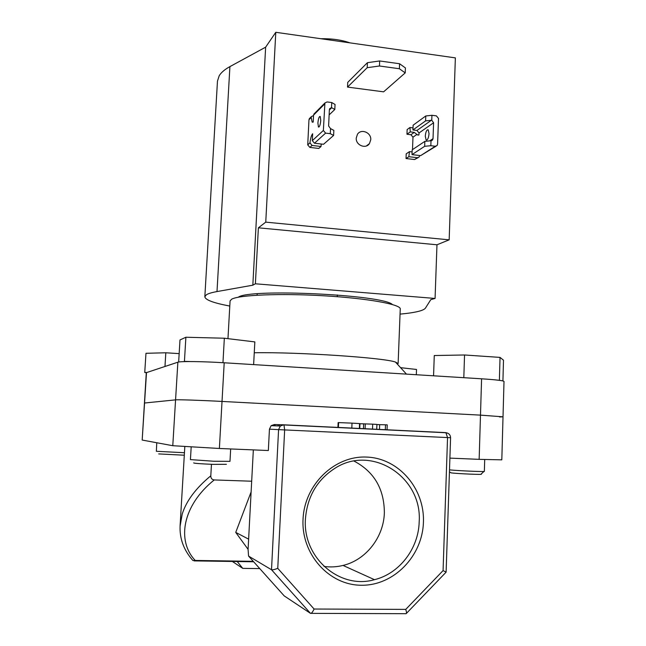 <?xml version="1.0" encoding="UTF-8"?>
<svg xmlns="http://www.w3.org/2000/svg" width="646" height="646" viewBox="0 0 646 646"><rect width="100%" height="100%" fill="white"/><g stroke="black" fill="none" stroke-linecap="round" stroke-linejoin="round"><path stroke-width="0.97" d="M320.836 38.72C331.955 38.542 341.669 39.923 349.962 42.87M254.258 352.764C298.492 351.965 384.071 357.747 395.473 362.059L398.13 363.528L397.427 364.199M227.965 338.657L230.081 300.915L231.631 299.211C238.802 294.98 280.154 293.203 323.896 295.787C367.671 298.331 400.932 304.411 400.254 308.941L398.13 363.528M146.505 372.532L142.185 440.055L146.295 372.677L177.868 362.196C180.299 361.162 202.723 361.413 224.202 362.777L481.585 378.798C495.886 379.735 503.363 380.607 504.009 381.431L503.016 416.815L499.568 416.977M177.868 362.196L175.567 399.866L144.559 403.015L175.567 399.866C177.965 399.535 200.446 400.278 222.022 401.432L480.487 415.136L503.016 416.815L480.487 415.136L222.022 401.432L219.382 448.477L268.34 450.528L269.439 429.17L271.126 425.674L274.413 424.519L283.562 424.81M241.176 296.151L241.144 296.74M257.181 293.809L257.108 295.198M337.357 294.964L337.277 296.7M392.429 304.524L392.429 304.532C382.836 294.673 248.799 288.318 238.269 297.233M405.212 72.885L399.381 68.742L399.583 63.736L405.405 67.935L405.212 72.885L383.611 91.837L347.532 87.089L367.211 67.685L367.421 62.686L347.742 82.365L347.532 87.089M399.583 63.736L379.678 60.966L379.468 65.997L399.381 68.742M367.421 62.686L379.678 60.966M379.468 65.997L367.211 67.685M356.245 138.01C355.591 145.132 365.717 149.404 369.439 143.622L370.756 139.746C371.41 132.575 361.13 128.328 357.464 134.279L356.245 138.01M400.052 314.126C407.933 313.407 414.134 312.47 418.656 311.324C422.395 310.355 424.672 309.256 425.48 308.045L430.801 299.639L435.073 298.444L436.971 244.786L449.164 239.844L455.365 57.882L275.785 32.3L265.635 47.174L229.911 66.611C224.719 69.461 221.15 72.505 219.204 75.752L217.468 81.105L204.839 296.756C205.275 299.914 213.592 303.014 229.798 306.059M449.164 239.844L265.756 222.135L258.384 227.812L255.388 283.788L252.828 285.185L216.999 291.572C211.807 292.509 208.27 293.575 206.405 294.754L204.839 296.756M255.388 283.788L435.073 298.444M265.756 222.135L275.785 32.3M252.828 285.185L265.635 47.174M258.384 227.812L436.971 244.786M226.399 464.312L212.93 464.369C199.905 463.796 193.493 463.295 193.695 462.867M191.176 447.097L190.433 459.605L213.673 461.244L229.984 461.357L230.67 448.954M183.585 361.639L184.433 361.372L185.886 337.244L179.992 339.949L178.651 362.018M184.433 361.372L190.158 361.55M218.275 362.438L226.092 362.899M185.886 337.244L224.34 338.221L222.967 362.584M224.34 338.221L254.839 341.904L253.628 364.61M184.296 455.212L158.706 453.912M156.768 442.752L156.364 451.288L184.449 452.733M146.295 372.726L144.744 372.484L146.682 372.467M164.972 366.444L165.82 352.781L145.972 353.297L144.744 372.484M165.82 352.781L179.16 353.628M400.585 367.671L416.517 369.472L416.315 374.737M483.919 471.467L481.052 474.148C484.694 474.891 456.997 473.712 451.053 472.864L449.446 471.83M433.563 375.81L434.273 355.534L464.547 354.985L463.812 377.692M494.44 379.783L499.931 380.405M464.547 354.985L500.036 357.399L499.39 380.09M500.036 357.399L503.5 360.193L502.919 380.938M449.511 469.86C457.869 470.764 485.275 471.951 484.355 471.37L484.702 459.564M423.421 522.275C422.484 555.98 393.899 585.72 361.437 585.244C328.967 585.284 301.093 554.082 303.039 519.198C304.492 484.298 334.846 455.414 366.767 457.077C398.711 458.232 424.818 488.57 423.421 522.275M305.437 518.98C302.498 557.579 339.764 589.83 374.47 579.68C399.47 573.632 418.551 548.527 419.181 521.887C422.5 477.031 371.749 444.052 334.725 468.423C316.968 480.002 307.205 496.855 305.437 518.98M324.009 566.429C330.397 567.317 336.736 566.986 343.026 565.436C366.032 560.009 383.708 537.157 384.362 512.819C384.249 488.957 374.139 471.709 354.04 461.074M180.064 526.337L182.22 514.054C186.339 500.892 195.867 488.15 210.806 475.803L211.46 464.312M210.806 475.803C210.766 478.242 211.912 479.615 214.238 479.938L251.682 481.222M214.238 479.938C182.269 505.576 176.576 540.985 195.237 560.445L253.256 561.326M248.08 549.334L235.733 532.409L248.621 539.152M251.116 491.929L235.733 532.409M219.382 448.477L172.781 445.708L175.567 399.866C177.965 399.535 200.446 400.278 222.022 401.432L224.202 362.777M142.185 440.055L172.781 445.708M503.016 416.815L501.813 459.847L479.146 459.346L481.585 378.798M449.899 458.119L479.146 459.346M253.337 449.899L248.08 549.423L248.573 556.093L271.514 569.748C272.531 570.022 274.615 569.554 277.756 568.343L314.101 609.033C312.648 612.109 311.445 613.555 310.508 613.369L284.232 595.919L248.573 556.093M237.227 561.535L242.759 568.375L259.773 568.601M242.759 568.375L232.35 561.463M195.237 560.445L192.912 560.518C183.698 550.142 179.426 538.433 180.113 525.4L184.804 446.709M314.101 609.033L405.753 609.388C406.568 611.867 406.697 613.296 406.14 613.692L311.057 613.369M405.753 609.388L443.075 570.588L446.111 572.146L406.407 613.409M274.72 424.535L274.671 425.577M274.994 424.543L274.946 425.593M279.484 424.761L279.427 425.803M278.176 424.697L278.119 425.746M359.37 428.492L359.572 423.574L352.022 423.138L338.141 422.573L337.923 427.482M338.609 422.573L338.383 427.49M352.022 423.138L351.804 428.096M376.723 429.315L376.925 424.406L372.71 424.164L359.951 423.711L359.749 428.556M365.305 423.833L365.103 428.75M372.71 424.164L372.508 429.097M387.051 429.8L387.245 424.882L385.509 424.802L379.686 424.664L379.493 429.501M379.686 424.664L376.917 424.527M385.509 424.802L385.315 429.711M320.755 120.342C320.319 124.928 319.544 127.149 318.446 126.996L317.897 123.095C318.333 118.525 319.1 116.312 320.206 116.45L320.755 120.342M330.526 128.594L333.845 130.387L333.611 135.434L330.292 133.682L330.526 128.594L328.612 125.986L329.371 109.699L329.678 108.649L331.511 107.607L331.745 102.544L335.048 104.45L334.814 109.473L329.129 114.907M331.745 102.544L327.07 101.947L324.914 102.989L323.363 130.46L325.6 133.124L330.292 133.682M325.6 133.124L314.481 143.226L323.541 144.284L333.611 135.434M334.814 109.473L331.511 107.607M314.481 143.226L312.317 140.658L323.363 130.46M324.623 104.014L313.552 115.125L314.586 113.389M313.552 115.125L313.221 121.997L312.163 122.086L311.202 117.499L311.437 116.571L313.536 115.586M311.202 117.499L308.966 119.736L307.738 144.89L309.967 142.831C310.54 138.212 311.437 135.192 312.648 133.762L312.317 140.658M309.967 142.831L312.034 145.447L321.022 146.489L318.793 148.443L309.862 147.409L307.738 144.89M321.224 144.01L321.022 146.489M308.966 119.736L309.983 118.024M429.041 133.617C428.589 138.083 427.612 140.214 426.134 140.02L425.286 136.177C425.738 131.736 426.707 129.604 428.193 129.789L429.041 133.617M425.779 115.965L425.601 120.883L431.754 120.245L431.932 115.295L425.779 115.965L413.117 125.195L412.939 129.967L416.961 130.46L419.028 132.955L418.955 134.893L417.526 134.933L414.256 132.373L410.258 131.889L406.972 134.247L407.15 129.547L409.96 127.504L413.02 127.884M425.601 120.883L412.939 129.967M431.932 115.295L436.373 115.86L438.505 118.444L437.584 144.195L437.084 145.536L435.283 146.246L430.825 145.713L431.011 140.739L432.537 139.996L433.022 138.672L433.595 122.772L431.754 120.245M431.011 140.739L424.842 141.361L424.664 146.303L411.995 154.62L420.635 155.629L436.066 146.19M424.664 146.303L430.825 145.713M424.842 141.361L412.18 149.832L411.995 154.62M410.258 131.889L409.96 127.504M417.405 157.697L414.546 159.53L406.027 158.545L408.829 156.703L417.405 157.697L419.157 157.002L419.747 155.524M408.829 156.703L409.499 151.624L406.213 153.821L406.027 158.545M409.499 151.624L412.1 151.923M412.503 149.614L412.98 137.186L417.033 134.352M414.256 132.373L410.937 134.731L406.972 134.247M410.937 134.731L412.98 137.186M414.546 159.53L418.164 157.64M216.999 291.572L229.911 66.611M283.723 424.81L280.324 426.005L283.723 424.81L445.885 432.626L447.541 437.568L284.652 429.921L277.756 568.343M310.508 613.369L271.514 569.748L278.579 429.63L269.439 429.17M443.075 570.588L447.541 437.568L450.577 437.705L446.111 572.146M253.668 561.786L194.163 560.889M271.126 425.674L280.324 426.005L278.579 429.63L284.652 429.921L283.974 424.947L446.281 432.755C448.994 433.345 450.432 434.992 450.577 437.705M445.885 432.626L448.017 433.321M363.65 423.792L363.448 428.694M331.729 107.712L329.363 110.014M312.034 145.447L309.862 147.409M435.283 146.246L420.635 155.629M431.342 120.269L416.961 130.46M433.022 138.672L429.671 140.893M419.028 132.955L433.595 122.772M395.473 362.059L406.463 374.123M366.411 145.939L369.439 143.622M343.026 565.436L374.47 579.68M318.446 126.996L318.946 127.052M324.914 102.989L313.843 114.14M311.429 116.571L309.248 118.767M312.163 122.086L312.979 122.191M426.134 140.02L426.796 140.101M431.536 140.658L432.537 139.996M417.526 134.933L418.64 135.071"/></g></svg>
